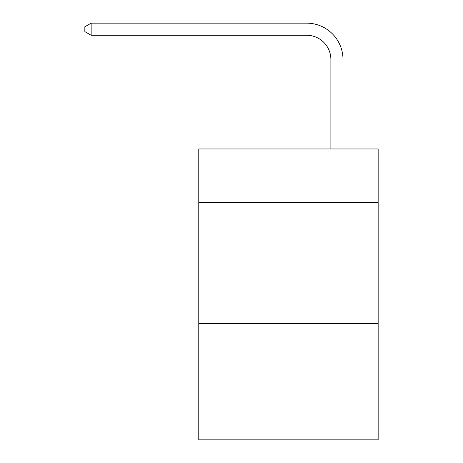 <?xml version="1.0" encoding="UTF-8"?>
<svg xmlns="http://www.w3.org/2000/svg" width="463" height="463" viewBox="0 0 463 463"><rect width="100%" height="100%" fill="white"/><g stroke="black" fill="none" stroke-linecap="round" stroke-linejoin="round"><path stroke-width="0.69" d="M378.155 202.29L378.155 148.959L198.777 148.959L198.777 202.29L378.155 202.29L378.155 439.85L198.777 439.85L198.777 202.29M378.155 323.492L198.777 323.492M330.889 148.959L330.889 59.513A24.238 24.238 95.1 0 0 306.645 35.269L91.147 35.269L84.845 31.634L84.845 26.785L91.147 23.15L306.645 23.15A36.363 36.363 -84.9 0 1 343.008 59.513L343.008 148.959M330.889 59.513A24.238 24.238 95.1 0 0 306.645 35.269A24.238 24.238 95.1 0 1 330.889 59.513A24.238 24.238 95.1 0 0 306.645 35.269A24.238 24.238 95.1 0 1 330.889 59.513A24.238 24.238 95.1 0 0 306.645 35.269A24.238 24.238 95.1 0 1 330.889 59.513A24.238 24.238 95.1 0 0 306.645 35.269A24.238 24.238 95.1 0 1 330.889 59.513A24.238 24.238 95.1 0 0 306.645 35.269A24.238 24.238 95.1 0 1 330.889 59.513A24.238 24.238 95.1 0 0 306.645 35.269A24.238 24.238 95.1 0 1 330.889 59.513A24.238 24.238 95.1 0 0 306.645 35.269A24.238 24.238 95.1 0 1 330.889 59.513A24.238 24.238 95.1 0 0 306.645 35.269A24.238 24.238 95.1 0 1 330.889 59.513A24.238 24.238 95.1 0 0 306.645 35.269A24.238 24.238 95.1 0 1 330.889 59.513A24.238 24.238 95.1 0 0 306.645 35.269A24.238 24.238 95.1 0 1 330.889 59.513A24.238 24.238 95.1 0 0 306.645 35.269A24.238 24.238 95.1 0 1 330.889 59.513M91.147 35.269L91.147 23.15L306.645 23.15"/></g></svg>
